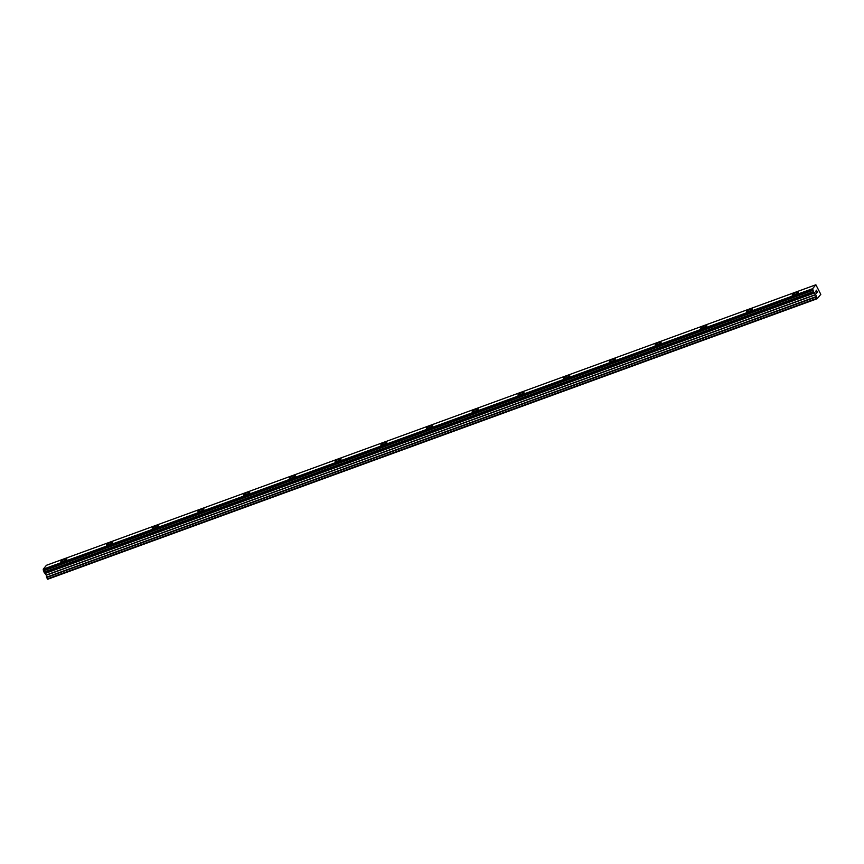 <?xml version="1.0" encoding="UTF-8"?>
<svg xmlns="http://www.w3.org/2000/svg" width="864" height="864" viewBox="0 0 864 864"><rect width="100%" height="100%" fill="white"/><g stroke="black" fill="none" stroke-linecap="round" stroke-linejoin="round"><path stroke-width="1.3" d="M60.858 561.751A3.348 0.713 154.2 0 1 64.865 559.094A3.348 0.713 154.2 0 1 66.874 558.846A3.348 0.713 154.2 0 1 62.867 561.503A3.348 0.713 154.2 0 1 60.858 561.751A3.348 0.713 154.2 0 1 64.876 559.094A3.348 0.713 154.2 0 1 66.884 558.846M106.564 545.087A3.348 0.713 154.2 0 1 110.581 542.43A3.348 0.713 154.2 0 1 112.59 542.182A3.348 0.713 154.2 0 1 108.583 544.838A3.348 0.713 154.2 0 1 106.564 545.087A3.348 0.713 154.2 0 1 110.581 542.441A3.348 0.713 154.2 0 1 112.59 542.182M156.287 525.776A3.348 0.713 154.2 0 1 158.296 525.517A3.348 0.713 154.2 0 1 154.289 528.174A3.348 0.713 154.2 0 1 152.28 528.422A3.348 0.713 154.2 0 1 156.287 525.776M152.28 528.422A3.348 0.713 154.2 0 1 156.287 525.766A3.348 0.713 154.2 0 1 158.296 525.517M197.986 511.758A3.348 0.713 154.2 0 1 201.992 509.101A3.348 0.713 154.2 0 1 204.001 508.853A3.348 0.713 154.2 0 1 199.994 511.51A3.348 0.713 154.2 0 1 197.986 511.758A3.348 0.713 154.2 0 1 201.992 509.112A3.348 0.713 154.2 0 1 204.001 508.853M243.691 495.104A3.348 0.713 154.2 0 1 247.709 492.448A3.348 0.713 154.2 0 1 249.718 492.188A3.348 0.713 154.2 0 1 245.7 494.845A3.348 0.713 154.2 0 1 243.691 495.094A3.348 0.713 154.2 0 1 247.698 492.437A3.348 0.713 154.2 0 1 249.718 492.188M289.397 478.429A3.348 0.713 154.2 0 1 293.414 475.772A3.348 0.713 154.2 0 1 295.423 475.524A3.348 0.713 154.2 0 1 291.416 478.181A3.348 0.713 154.2 0 1 289.397 478.429A3.348 0.713 154.2 0 1 293.414 475.783A3.348 0.713 154.2 0 1 295.423 475.524M335.113 461.765A3.348 0.713 154.2 0 1 339.12 459.108A3.348 0.713 154.2 0 1 341.129 458.86A3.348 0.713 154.2 0 1 337.122 461.516A3.348 0.713 154.2 0 1 335.113 461.765A3.348 0.713 154.2 0 1 339.12 459.119A3.348 0.713 154.2 0 1 341.129 458.86M384.836 442.454A3.348 0.713 154.2 0 1 386.845 442.195A3.348 0.713 154.2 0 1 382.828 444.852A3.348 0.713 154.2 0 1 380.819 445.1A3.348 0.713 154.2 0 1 384.836 442.454M380.819 445.1A3.348 0.713 154.2 0 1 384.826 442.444A3.348 0.713 154.2 0 1 386.834 442.195M426.524 428.447A3.348 0.713 154.2 0 1 430.531 425.779A3.348 0.713 154.2 0 1 432.551 425.531A3.348 0.713 154.2 0 1 428.533 428.188A3.348 0.713 154.2 0 1 426.524 428.447A3.348 0.713 154.2 0 1 430.542 425.79A3.348 0.713 154.2 0 1 432.551 425.531M472.241 411.782A3.348 0.713 154.2 0 1 476.248 409.115A3.348 0.713 154.2 0 1 478.256 408.866A3.348 0.713 154.2 0 1 474.25 411.523A3.348 0.713 154.2 0 1 472.241 411.782A3.348 0.713 154.2 0 1 476.248 409.126A3.348 0.713 154.2 0 1 478.256 408.866M517.946 395.118A3.348 0.713 154.2 0 1 521.953 392.45A3.348 0.713 154.2 0 1 523.962 392.213A3.348 0.713 154.2 0 1 519.955 394.859A3.348 0.713 154.2 0 1 517.946 395.118A3.348 0.713 154.2 0 1 521.953 392.461A3.348 0.713 154.2 0 1 523.962 392.202M563.652 378.454A3.348 0.713 154.2 0 1 567.659 375.786A3.348 0.713 154.2 0 1 569.678 375.538A3.348 0.713 154.2 0 1 565.661 378.205A3.348 0.713 154.2 0 1 563.652 378.454A3.348 0.713 154.2 0 1 567.67 375.797A3.348 0.713 154.2 0 1 569.678 375.548M609.368 361.789A3.348 0.713 154.2 0 1 613.375 359.132A3.348 0.713 154.2 0 1 615.384 358.884A3.348 0.713 154.2 0 1 611.377 361.541A3.348 0.713 154.2 0 1 609.358 361.789A3.348 0.713 154.2 0 1 613.375 359.132A3.348 0.713 154.2 0 1 615.384 358.873M655.074 345.125A3.348 0.713 154.2 0 1 659.081 342.468A3.348 0.713 154.2 0 1 661.09 342.22A3.348 0.713 154.2 0 1 657.083 344.876A3.348 0.713 154.2 0 1 655.074 345.125A3.348 0.713 154.2 0 1 659.081 342.468A3.348 0.713 154.2 0 1 661.09 342.209M700.78 328.46A3.348 0.713 154.2 0 1 704.786 325.804A3.348 0.713 154.2 0 1 706.806 325.555A3.348 0.713 154.2 0 1 702.788 328.212A3.348 0.713 154.2 0 1 700.78 328.46A3.348 0.713 154.2 0 1 704.786 325.804A3.348 0.713 154.2 0 1 706.795 325.544M746.485 311.796A3.348 0.713 154.2 0 1 750.492 309.139A3.348 0.713 154.2 0 1 752.512 308.891A3.348 0.713 154.2 0 1 748.494 311.548A3.348 0.713 154.2 0 1 746.485 311.796A3.348 0.713 154.2 0 1 750.503 309.139A3.348 0.713 154.2 0 1 752.512 308.891M792.191 295.132A3.348 0.713 154.2 0 1 796.208 292.475A3.348 0.713 154.2 0 1 798.217 292.226A3.348 0.713 154.2 0 1 794.21 294.883A3.348 0.713 154.2 0 1 792.191 295.132A3.348 0.713 154.2 0 1 796.208 292.486A3.348 0.713 154.2 0 1 798.217 292.226M815.778 291.341L816.145 292.108L815.778 291.341M816.21 292.237L816.577 293.004L816.199 292.237M816.599 293.188L816.048 290.812M816.545 290.984L816.556 290.196M817.096 291.298L817.225 292.226L817.096 291.298M817.193 292.464L817.646 291.924L817.193 292.464L816.62 290.326M815.756 294.71L813.478 291.665L812.624 288.695L815.875 284.774L820.8 294.354L817.182 298.717L815.756 294.71L46.321 575.219L46.613 577.498L47.747 579.226L817.182 298.717M815.875 284.774L46.451 565.283L43.2 569.192L44.042 572.173L46.321 575.219M44.215 572.324L813.65 291.827L44.215 572.324M812.624 288.695L43.2 569.192L812.635 288.716M816.728 298.393L47.293 578.902M812.668 288.868L43.243 569.376M812.808 290.077L43.373 570.586M812.851 290.38L43.427 570.888M813.478 291.665L44.042 572.173M814.352 292.345L44.917 572.854M814.428 292.442L45.004 572.951M814.774 292.691L45.349 573.199M814.882 292.831L45.446 573.329M815.692 294.516L46.267 575.024M815.951 296.665L46.526 577.174M816.048 296.989L46.613 577.498"/></g></svg>
